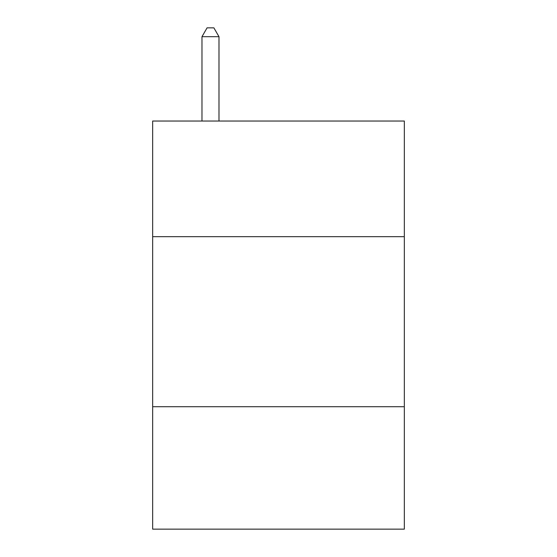 <?xml version="1.0" encoding="UTF-8"?>
<svg xmlns="http://www.w3.org/2000/svg" width="557" height="557" viewBox="0 0 557 557"><rect width="100%" height="100%" fill="white"/><g stroke="black" fill="none" stroke-linecap="round" stroke-linejoin="round"><path stroke-width="0.84" d="M404.333 236.669L404.333 121.036L152.667 121.036L152.667 236.669L404.333 236.669L404.333 529.15L152.667 529.15L152.667 236.669M404.333 406.714L152.667 406.714M218.985 121.036L218.985 36.692L201.975 36.692L201.975 121.036M201.975 36.692L207.079 27.85L213.881 27.85L218.985 36.692"/></g></svg>
